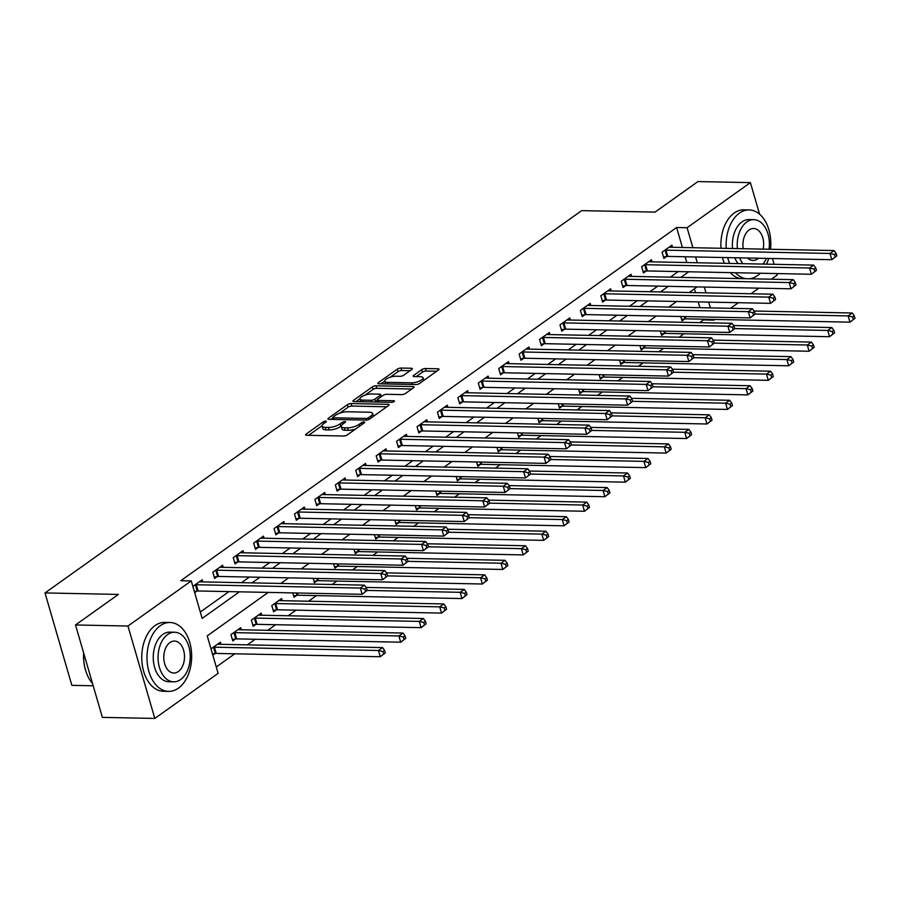 <?xml version="1.0" encoding="UTF-8"?>
<svg xmlns="http://www.w3.org/2000/svg" width="900" height="900" viewBox="0 0 900 900"><rect width="100%" height="100%" fill="white"/><g stroke="black" fill="none" stroke-linecap="round" stroke-linejoin="round"><path stroke-width="1.35" d="M325.721 421.178A1.89 0.63 -16.2 0 0 323.168 421.954L306.124 434.093A2.7 0.889 -16.2 0 0 305.584 434.88A2.7 0.889 -16.2 0 0 306.585 435.274L343.642 436.016A2.7 0.889 -16.2 0 0 347.299 434.914L364.343 422.786A1.89 0.63 -16.2 0 0 364.714 422.224A1.89 0.63 -16.2 0 0 364.016 421.954A1.89 0.63 -16.2 0 0 361.451 422.719L359.246 424.294A8.651 2.857 -16.2 0 1 347.535 427.815L344.441 427.759A8.651 2.857 -16.2 0 1 341.257 426.51A8.651 2.857 -16.2 0 1 342.99 423.968L345.195 422.392A1.89 0.63 -16.2 0 0 345.566 421.841A1.89 0.63 -16.2 0 0 344.869 421.571A1.89 0.63 -16.2 0 0 342.315 422.336L340.11 423.911A8.651 2.857 -16.2 0 1 328.387 427.433L325.294 427.365A8.651 2.857 -16.2 0 1 322.121 426.127A8.651 2.857 -16.2 0 1 323.843 423.574L326.048 422.01A1.89 0.63 -16.2 0 0 326.419 421.447A1.89 0.63 -16.2 0 0 325.721 421.178M411.806 369.439A2.7 0.889 -16.2 0 0 412.346 368.64A2.7 0.889 -16.2 0 0 411.345 368.257L400.95 368.044A2.7 0.889 -16.2 0 0 397.282 369.146L378.371 382.624A2.7 0.889 -16.2 0 0 377.831 383.423A2.7 0.889 -16.2 0 0 378.821 383.805L415.879 384.559A2.7 0.889 -16.2 0 0 419.546 383.456L438.457 369.979A2.7 0.889 -16.2 0 0 438.998 369.18A2.7 0.889 -16.2 0 0 438.007 368.798L425.452 368.539A2.7 0.889 -16.2 0 0 421.785 369.641L413.685 375.412A2.7 0.889 -16.2 0 0 413.145 376.2A2.7 0.889 -16.2 0 0 414.146 376.594L420.368 376.718A7.234 2.396 -16.2 0 1 423.034 377.752A7.234 2.396 -16.2 0 1 419.445 381.082A7.234 2.396 -16.2 0 1 411.795 382.826L387.394 382.343A7.234 2.396 -16.2 0 1 384.739 381.296A7.234 2.396 -16.2 0 1 388.327 377.966A7.234 2.396 -16.2 0 1 395.978 376.223L400.039 376.312A2.7 0.889 -16.2 0 0 403.706 375.21L411.806 369.439M268.256 592.403L207.225 635.873L218.115 673.346L154.811 718.436L102.375 717.379L75.521 624.96L118.406 594.416L45 592.931L581.67 210.634L655.076 212.107L697.961 181.564L750.398 182.621L759.566 214.178M75.521 624.96L127.957 626.029L191.261 580.928L202.151 618.39L239.445 591.829M682.414 247.5L676.597 227.509L180.776 580.714L191.261 580.928M676.597 227.509L687.094 227.722L750.398 182.621M351.079 403.571A2.7 0.889 -16.2 0 0 347.423 404.674L328.5 418.151A2.7 0.889 -16.2 0 0 327.96 418.95A2.7 0.889 -16.2 0 0 328.95 419.332L366.007 420.086A2.7 0.889 -16.2 0 0 369.675 418.984L388.598 405.506A2.7 0.889 -16.2 0 0 389.126 404.707A2.7 0.889 -16.2 0 0 388.136 404.325L351.079 403.571L351.81 406.069A2.7 0.889 -16.2 0 0 348.142 407.171L339.683 413.19M353.43 400.387L372.353 386.91A2.7 0.889 -16.2 0 1 376.02 385.808L413.077 386.561A2.7 0.889 -16.2 0 1 414.067 386.944A2.7 0.889 -16.2 0 1 413.527 387.743L405.428 393.514A2.7 0.889 -16.2 0 1 401.771 394.605L386.741 394.301A2.7 0.889 -16.2 0 0 383.074 395.404L377.707 399.229A2.7 0.889 -16.2 0 0 377.168 400.027A2.7 0.889 -16.2 0 0 378.157 400.421L393.806 400.736A1.89 0.63 -16.2 0 1 394.504 401.006A1.89 0.63 -16.2 0 1 393.559 401.873A1.89 0.63 -16.2 0 1 391.556 402.334L353.88 401.569A2.7 0.889 -16.2 0 1 352.89 401.186A2.7 0.889 -16.2 0 1 353.43 400.387L353.767 401.569M200.306 612.023L228.96 591.615M241.515 582.671L249.379 577.069M261.934 568.114L269.798 562.523M282.364 553.567L290.228 547.965M302.782 539.021L310.646 533.419M323.201 524.475L331.065 518.873M343.62 509.929L351.484 504.326M364.039 495.382L371.902 489.78M384.469 480.836L392.332 475.234M404.887 466.29L412.751 460.688M425.306 451.744L433.17 446.141M445.725 437.197L453.589 431.595M466.144 422.64L474.007 417.049M486.574 408.094L494.438 402.491M506.993 393.548L514.856 387.945M527.411 379.001L535.275 373.399M547.83 364.455L555.694 358.853M568.249 349.909L576.113 344.306M588.679 335.363L596.543 329.76M609.097 320.816L616.961 315.214M629.516 306.27L637.38 300.668M649.935 291.724L657.799 286.121M670.354 277.166L678.217 271.575M686.779 262.541L685.102 256.748M194.681 592.673L196.864 591.109M202.804 581.884L202.196 579.78L192.859 586.429M223.234 567.337L222.615 565.234L212.816 572.209L214.627 578.452L217.282 576.562M243.653 552.791L243.034 550.688L233.235 557.663L235.046 563.906L237.713 562.016M264.071 538.245L263.464 536.13L253.654 543.116L255.476 549.36L258.131 547.47M284.49 523.699L283.882 521.584L274.084 528.57L275.895 534.814L278.55 532.924M304.909 509.152L304.301 507.037L294.502 514.024L296.314 520.267L298.969 518.377M325.339 494.595L324.72 492.491L314.921 499.478L316.733 505.721L319.387 503.831M345.757 480.049L345.139 477.945L335.34 484.931L337.151 491.175L339.817 489.285M366.176 465.502L365.569 463.399L355.759 470.385L357.581 476.629L360.236 474.728M386.595 450.956L385.988 448.853L376.189 455.839L378 462.082L380.655 460.181M407.014 436.41L406.406 434.306L396.608 441.281L398.419 447.536L401.074 445.635M427.444 421.864L426.825 419.76L417.026 426.735L418.838 432.979L421.493 431.089M447.863 407.317L447.244 405.214L437.445 412.189L439.256 418.433L441.923 416.543M468.281 392.771L467.674 390.668L457.864 397.642L459.686 403.886L462.341 401.996M488.7 378.225L488.093 376.11L478.294 383.096L480.105 389.34L482.76 387.45M509.119 363.679L508.511 361.564L498.713 368.55L500.524 374.794L503.179 372.904M529.549 349.121L528.93 347.017L519.131 354.004L520.942 360.248L523.597 358.358M549.967 334.575L549.349 332.471L539.55 339.457L541.361 345.701L544.028 343.811M570.386 320.029L569.779 317.925L559.969 324.911L561.791 331.155L564.446 329.254M590.805 305.483L590.197 303.379L580.399 310.365L582.21 316.609L584.865 314.707M611.224 290.936L610.616 288.832L600.817 295.819L602.629 302.062L605.284 300.161M631.654 276.39L631.035 274.286L621.236 281.261L623.048 287.505L625.702 285.615M652.072 261.844L651.454 259.74L641.655 266.715L643.466 272.959L646.133 271.069M672.491 247.297L671.884 245.194L662.074 252.169L663.896 258.412L666.551 256.523M216.27 666.979L234.754 653.805M247.309 644.861L255.172 639.259M267.739 630.315L275.602 624.712M288.157 615.769L296.021 610.166M308.576 601.211L316.44 595.62M332.055 584.494L336.859 581.062M352.474 569.947L357.277 566.516M372.892 555.401L377.707 551.97M393.311 540.855L398.126 537.424M413.73 526.309L418.545 522.877M434.16 511.762L438.964 508.331M454.579 497.205L459.382 493.785M474.998 482.659L479.812 479.239M495.416 468.113L500.231 464.692M515.835 453.566L520.65 450.146M536.265 439.02L541.069 435.6M556.684 424.474L561.488 421.043M577.102 409.928L581.918 406.496M597.521 395.381L602.336 391.95M617.951 380.835L622.755 377.404M638.37 366.289L643.174 362.858M658.789 351.731L663.592 348.311M679.207 337.185L684.023 333.765M699.626 322.639L703.451 319.916L703.238 319.196M699.896 307.688L698.209 301.894M695.52 292.635L694.418 288.821M212.816 655.11L215.01 653.558M220.95 644.321L220.343 642.217L211.005 648.866M241.369 629.775L240.761 627.671L230.951 634.658L232.774 640.901L235.429 639.011M261.787 615.229L261.18 613.125L251.381 620.111L253.192 626.355L255.847 624.454M282.218 600.683L281.599 598.579L271.8 605.565L273.611 611.809L276.266 609.908M292.77 592.898L294.03 597.262L296.696 595.361M313.189 578.351L314.46 582.705L317.115 580.815M333.608 563.805L334.879 568.159L337.534 566.269M354.026 549.259L355.298 553.613L357.952 551.722M374.456 534.712L375.716 539.066L378.371 537.176M394.875 520.166L396.135 524.52L398.801 522.63M415.294 505.62L416.565 509.974L419.22 508.084M435.713 491.074L436.984 495.428L439.639 493.537M456.131 476.516L457.402 480.881L460.058 478.98M476.561 461.97L477.821 466.335L480.476 464.434M496.98 447.424L498.24 451.789L500.906 449.887M517.399 432.877L518.67 437.231L521.325 435.341M537.817 418.331L539.089 422.685L541.744 420.795M558.236 403.785L559.507 408.139L562.163 406.249M578.666 389.239L579.926 393.593L582.581 391.702M599.085 374.692L600.345 379.046L603.011 377.156M619.504 360.146L620.775 364.5L623.43 362.61M639.923 345.6L641.194 349.954L643.849 348.064M660.341 331.043L661.613 335.407L664.268 333.506M680.771 316.496L682.031 320.861L684.686 318.96M45 592.931L71.854 685.35L93.195 685.778M154.811 718.436L127.957 626.029M772.447 258.514L774.124 264.308M776.812 273.566L777.24 275.04L771.379 279.214M758.824 288.157L750.96 293.76M738.405 302.704L730.541 308.306M714.926 319.433L713.936 320.13L713.722 319.399M703.451 319.916L713.936 320.13M697.095 286.909L689.231 292.511M676.676 301.455L668.812 307.058M656.258 316.001L648.394 321.604M635.827 330.548L627.964 336.15M615.409 345.105L607.545 350.696M594.99 359.651L587.126 365.254M574.571 374.197L566.707 379.8M554.153 388.744L546.289 394.346M533.722 403.29L525.859 408.892M513.304 417.836L505.44 423.439M492.885 432.382L485.021 437.985M472.466 446.929L464.603 452.531M452.048 461.475L444.184 467.077M431.618 476.021L423.754 481.624M411.199 490.579L403.335 496.17M390.78 505.125L382.916 510.728M370.361 519.671L362.498 525.274M349.942 534.217L342.079 539.82M329.512 548.764L321.649 554.366M309.094 563.31L301.23 568.913M288.675 577.856L280.811 583.459M710.381 307.901L708.705 302.108M706.016 292.849L704.329 287.055M697.264 262.755L695.587 256.961M692.899 247.703L687.094 227.722M252 582.874L259.864 577.271M272.43 568.327L280.294 562.725M292.849 553.781L300.713 548.179M313.267 539.235L321.131 533.632M333.686 524.689L341.55 519.086M354.105 510.142L361.969 504.54M374.535 495.596L382.399 489.994M394.954 481.05L402.817 475.447M415.373 466.504L423.236 460.901M435.791 451.946L443.655 446.355M456.21 437.4L464.074 431.798M476.64 422.854L484.504 417.251M497.059 408.308L504.923 402.705M517.477 393.761L525.341 388.159M537.896 379.215L545.76 373.613M558.315 364.669L566.179 359.066M578.745 350.123L586.609 344.52M599.164 335.576L607.028 329.974M619.582 321.03L627.446 315.428M640.001 306.473L647.865 300.881M660.42 291.926L668.284 286.324M680.85 277.38L688.714 271.778M322.121 426.127L322.841 428.625A8.651 2.857 -16.2 0 0 326.025 429.863L325.294 427.365M341.235 426.116L340.83 426.409A8.651 2.857 -16.2 0 1 329.108 429.93L326.025 429.863M341.257 426.51L341.989 429.007A8.651 2.857 -16.2 0 0 345.173 430.256L344.441 427.759M355.759 428.895A8.651 2.857 -16.2 0 1 348.255 430.312L345.173 430.256M322.088 425.734L308.632 435.308M386.809 406.777L351.81 406.069M332.91 418.016L331.009 419.377M333.146 416.959A1.89 0.63 -16.2 0 0 332.764 417.51A1.89 0.63 -16.2 0 0 333.461 417.78L365.985 418.444A1.89 0.63 -16.2 0 0 368.55 417.668L370.879 416.014A8.651 2.857 -16.2 0 0 372.6 413.46A8.651 2.857 -16.2 0 0 369.416 412.223L347.186 411.772A8.651 2.857 -16.2 0 0 335.464 415.294L333.146 416.959M373.354 416.351A8.651 2.857 -16.2 0 0 373.331 415.957L372.6 413.46M355.939 401.614L359.876 398.812M365.085 395.1L373.072 389.407L372.353 386.91M411.739 389.014L376.74 388.305A2.7 0.889 -16.2 0 0 373.072 389.407M371.149 393.986A7.234 2.396 -16.2 0 0 363.488 395.741A7.234 2.396 -16.2 0 0 359.91 399.071A7.234 2.396 -16.2 0 0 362.565 400.106L371.16 400.275A2.7 0.889 -16.2 0 0 374.816 399.173L380.194 395.348A2.7 0.889 -16.2 0 0 380.734 394.549A2.7 0.889 -16.2 0 0 379.744 394.166L371.149 393.986M359.91 399.071L360.63 401.569A7.234 2.396 -16.2 0 0 360.686 401.715M375.007 401.996A2.7 0.889 -16.2 0 0 375.548 401.67L374.816 399.173M377.28 400.433L375.548 401.67M384.739 381.296L385.459 383.794A7.234 2.396 -16.2 0 0 385.526 383.94M423.787 380.43A7.234 2.396 -16.2 0 0 423.754 380.25L423.034 377.752M436.68 371.25L426.173 371.036A2.7 0.889 -16.2 0 0 422.516 372.139L416.205 376.639M410.017 370.71L401.681 370.541A2.7 0.889 -16.2 0 0 398.014 371.644L390.116 377.269M384.705 381.127L380.88 383.85M385.312 652.894L384.593 650.385L382.961 651.555L383.681 654.053L385.312 652.894L380.272 656.741L378.461 650.498L382.545 647.595L218.531 644.276A2.756 0.911 163.8 0 1 217.868 644.175L217.676 644.107M212.479 653.94L215.359 653.501A2.756 0.911 163.8 0 1 216.259 653.434L380.272 656.741L383.681 654.053M213.188 647.314L213.547 647.258A2.756 0.911 163.8 0 1 214.447 647.19L378.461 650.498L382.961 651.555M382.545 647.595L384.593 650.385M367.178 590.445L366.446 587.947L364.815 589.117L365.546 591.615L367.178 590.445L362.137 594.304L360.315 588.06L196.301 584.741A2.756 0.911 -16.2 0 0 195.401 584.809L195.053 584.865M364.815 589.117L360.315 588.06L364.399 585.146L200.385 581.839A2.756 0.911 -16.2 0 1 199.721 581.738L199.541 581.67M365.546 591.615L362.137 594.304L198.112 590.985A2.756 0.911 -16.2 0 0 197.213 591.053L194.344 591.502M366.446 587.947L364.399 585.146M405.743 638.336L405.011 635.839L403.38 637.009L404.1 639.506L405.743 638.336L400.691 642.195L398.88 635.951L402.964 633.038L238.95 629.73A2.756 0.911 163.8 0 1 238.286 629.629L238.106 629.561M232.357 639.484L235.778 638.955A2.756 0.911 163.8 0 1 236.678 638.887L400.691 642.195L404.1 639.506M233.618 632.768L233.966 632.711A2.756 0.911 163.8 0 1 234.866 632.644L398.88 635.951L403.38 637.009M402.964 633.038L405.011 635.839M426.161 623.79L425.43 621.293L423.799 622.462L424.53 624.96L426.161 623.79L421.121 627.649L419.299 621.405L423.382 618.491L259.369 615.184A2.756 0.911 163.8 0 1 258.705 615.082L258.525 615.015M252.776 624.938L256.196 624.409A2.756 0.911 163.8 0 1 257.096 624.341L421.121 627.649L424.53 624.96M254.036 618.21L254.385 618.165A2.756 0.911 163.8 0 1 255.285 618.097L419.299 621.405L423.799 622.462M423.382 618.491L425.43 621.293M446.58 609.244L445.849 606.746L444.218 607.916L444.949 610.414L446.58 609.244L441.54 613.102L439.729 606.859L443.812 603.945L279.787 600.637A2.756 0.911 163.8 0 1 279.124 600.536L278.944 600.469M273.195 610.391L276.615 609.863A2.756 0.911 163.8 0 1 277.515 609.784L441.54 613.102L444.949 610.414M274.455 603.664L274.804 603.619A2.756 0.911 163.8 0 1 275.704 603.54L439.729 606.859L444.218 607.916M443.812 603.945L445.849 606.746M487.418 580.151L486.697 577.654L485.066 578.812L485.786 581.31L487.418 580.151L482.377 584.01L480.566 577.766L387.596 575.887L386.876 573.401L385.234 574.56L385.965 577.058L387.596 575.899L382.556 579.758L380.745 573.514L216.72 570.195A2.756 0.911 -16.2 0 0 215.82 570.262L215.471 570.319M385.234 574.56L380.745 573.514L384.829 570.6L220.804 567.293A2.756 0.911 -16.2 0 1 220.14 567.191L219.96 567.124M385.965 577.058L382.556 579.758L218.542 576.439A2.756 0.911 -16.2 0 0 217.631 576.506L214.222 577.035M386.876 573.401L384.829 570.6M408.015 561.352L407.295 558.855L405.652 560.014L406.384 562.511L408.015 561.352L402.975 565.211L401.164 558.967L237.139 555.649A2.756 0.911 -16.2 0 0 236.239 555.716L235.89 555.773M405.652 560.014L401.164 558.967L405.248 556.054L241.222 552.746A2.756 0.911 -16.2 0 1 240.559 552.645L240.379 552.577M406.384 562.511L402.975 565.211L238.961 561.892A2.756 0.911 -16.2 0 0 238.061 561.96L234.641 562.489M407.295 558.855L405.248 556.054M528.266 551.059L527.535 548.561L525.904 549.72L526.635 552.217L528.266 551.059L523.226 554.906L521.404 548.663L428.434 546.795L427.714 544.309L426.082 545.467L426.803 547.965L428.434 546.806L423.394 550.654L421.582 544.41L257.569 541.102A2.756 0.911 -16.2 0 0 256.669 541.17L256.32 541.226M426.082 545.467L421.582 544.41L425.666 541.507L261.653 538.189A2.756 0.911 -16.2 0 1 260.989 538.099L260.798 538.031M426.803 547.965L423.394 550.654L259.38 547.346A2.756 0.911 -16.2 0 0 258.48 547.414L255.06 547.942M427.714 544.309L425.666 541.507M466.999 594.697L466.279 592.2L464.636 593.37L465.368 595.867L466.999 594.697L461.959 598.556L460.147 592.312L464.231 589.399L366.064 587.419M293.625 595.834L297.045 595.305A2.756 0.911 163.8 0 1 297.945 595.238L461.959 598.556L465.368 595.867M367.166 590.434L460.147 592.312L464.636 593.37M464.231 589.399L466.279 592.2M548.685 536.512L547.954 534.015L546.322 535.174L547.054 537.671L548.685 536.512L543.645 540.36L541.834 534.116L448.853 532.238L448.132 529.762L446.501 530.921L447.221 533.419L448.864 532.26L443.812 536.108L442.001 529.864L277.988 526.556A2.756 0.911 -16.2 0 0 277.088 526.624L276.739 526.68M446.501 530.921L442.001 529.864L446.085 526.961L282.071 523.642A2.756 0.911 -16.2 0 1 281.407 523.541L281.227 523.485M447.221 533.419L443.812 536.108L279.799 532.8A2.756 0.911 -16.2 0 0 278.899 532.868L275.479 533.396M448.132 529.762L446.085 526.961M86.513 673.099A33.626 21.802 -88.8 0 1 86.422 672.874A33.626 21.802 -88.8 0 1 83.655 652.928M83.722 653.197A34.447 22.343 91.2 0 0 86.591 673.312A34.447 22.343 91.2 0 0 92.543 683.55M160.256 625.714A34.447 22.343 91.2 0 0 147.398 664.166A34.447 22.343 91.2 0 0 168.626 691.38A34.447 22.343 91.2 0 0 178.391 688.163A34.447 22.343 91.2 0 0 191.25 649.71A34.447 22.343 91.2 0 0 170.021 622.496A34.447 22.343 91.2 0 0 160.256 625.714M170.021 622.496L164.779 622.395A34.447 22.343 91.2 0 0 155.014 625.613A34.447 22.343 91.2 0 0 142.155 664.065A34.447 22.343 91.2 0 0 163.384 691.268L168.626 691.38M173.644 681.829L168.829 681.739A24.806 16.088 -88.8 0 1 153.54 662.141A24.806 16.088 -88.8 0 1 162.787 634.455A24.806 16.088 -88.8 0 1 169.83 632.137L174.645 632.239A24.806 16.088 91.2 0 0 167.614 634.556A24.806 16.088 91.2 0 0 158.355 662.242A24.806 16.088 91.2 0 0 173.644 681.829A24.806 16.088 91.2 0 0 180.675 679.511A24.806 16.088 91.2 0 0 189.934 651.825A24.806 16.088 91.2 0 0 174.645 632.239M178.357 671.524A15.986 10.361 91.2 0 0 184.32 653.681A15.986 10.361 91.2 0 0 174.465 641.059A15.986 10.361 91.2 0 0 169.942 642.544A15.986 10.361 91.2 0 0 163.969 660.386A15.986 10.361 91.2 0 0 173.824 673.02A15.986 10.361 91.2 0 0 178.357 671.524M770.524 249.278A34.447 22.343 91.2 0 0 749.16 209.936A34.447 22.343 91.2 0 0 739.395 213.154A34.447 22.343 91.2 0 0 726.232 248.377M727.684 257.614A34.447 22.343 91.2 0 0 729.619 263.407M735.446 272.722A34.447 22.343 91.2 0 0 746.235 278.707M749.306 278.764A34.447 22.343 91.2 0 0 757.53 275.591A34.447 22.343 91.2 0 0 760.331 273.229M749.16 209.936L743.918 209.824A34.447 22.343 91.2 0 0 734.153 213.053A34.447 22.343 91.2 0 0 720.979 248.276M722.441 257.501A34.447 22.343 91.2 0 0 724.376 263.306M730.204 272.621A34.447 22.343 91.2 0 0 740.992 278.595M738.056 263.576A24.806 16.088 -88.8 0 1 734.76 257.749M732.555 248.513A24.806 16.088 -88.8 0 1 741.938 221.895A24.806 16.088 -88.8 0 1 748.969 219.578L753.784 219.679A24.806 16.088 91.2 0 0 746.752 221.996A24.806 16.088 91.2 0 0 737.381 248.602M739.586 257.85A24.806 16.088 91.2 0 0 742.883 263.678M747.619 258.007A15.986 10.361 91.2 0 0 752.962 260.449A15.986 10.361 91.2 0 0 757.496 258.964A15.986 10.361 91.2 0 0 758.408 258.233M763.155 249.131A15.986 10.361 91.2 0 0 753.615 228.487A15.986 10.361 91.2 0 0 749.081 229.984A15.986 10.361 91.2 0 0 743.242 248.726M762.908 264.082A24.806 16.088 91.2 0 0 766.44 258.39M769.016 249.244A24.806 16.088 91.2 0 0 753.784 219.679M766.519 264.15A34.447 22.343 91.2 0 0 768.69 258.435M314.044 581.288L317.464 580.759A2.756 0.911 163.8 0 1 318.364 580.691L482.377 584.01L485.786 581.31M485.066 578.812L480.566 577.766L484.65 574.852L386.483 572.873M484.65 574.852L486.697 577.654M507.848 565.605L507.116 563.108L505.485 564.266L506.205 566.764L507.848 565.605L502.796 569.464L500.985 563.22L505.069 560.306L406.901 558.326M334.463 566.741L337.882 566.212A2.756 0.911 163.8 0 1 338.782 566.145L502.796 569.464L506.205 566.764M408.015 561.341L500.985 563.22L505.485 564.266M505.069 560.306L507.116 563.108M354.881 552.195L358.301 551.666A2.756 0.911 163.8 0 1 359.201 551.599L523.226 554.906L526.635 552.217M525.904 549.72L521.404 548.663L525.488 545.76L427.32 543.78M525.488 545.76L527.535 548.561M375.3 537.649L378.72 537.12A2.756 0.911 163.8 0 1 379.62 537.053L543.645 540.36L547.054 537.671M546.322 535.174L541.834 534.116L545.918 531.214L447.75 529.234M545.918 531.214L547.954 534.015M569.104 521.966L568.384 519.469L566.741 520.627L567.472 523.125L569.104 521.966L564.064 525.814L562.252 519.57L566.336 516.668L468.169 514.676M395.73 523.102L399.15 522.574A2.756 0.911 163.8 0 1 400.05 522.506L564.064 525.814L567.472 523.125M469.271 517.691L562.252 519.57L566.741 520.627M566.336 516.668L568.384 519.469M469.282 517.714L468.551 515.216L466.92 516.375L467.651 518.873L469.282 517.714L464.243 521.561L462.42 515.317L298.406 512.01A2.756 0.911 -16.2 0 0 297.506 512.077L297.157 512.134M466.92 516.375L462.42 515.317L466.504 512.415L302.49 509.096A2.756 0.911 -16.2 0 1 301.826 508.995L301.646 508.939M467.651 518.873L464.243 521.561L300.218 518.254A2.756 0.911 -16.2 0 0 299.317 518.321L295.897 518.85M468.551 515.216L466.504 512.415M589.523 507.42L588.803 504.923L587.171 506.081L587.891 508.579L589.523 507.42L584.482 511.267L582.671 505.024L489.701 503.145L488.981 500.659L487.339 501.829L488.07 504.326L489.701 503.168L484.661 507.015L482.85 500.771L318.825 497.464A2.756 0.911 -16.2 0 0 317.925 497.531L317.576 497.588M487.339 501.829L482.85 500.771L486.934 497.858L322.909 494.55A2.756 0.911 -16.2 0 1 322.245 494.449L322.065 494.381M488.07 504.326L484.661 507.015L320.647 503.707A2.756 0.911 -16.2 0 0 319.736 503.775L316.327 504.304M488.981 500.659L486.934 497.858M609.952 492.863L609.221 490.365L607.59 491.535L608.31 494.032L609.952 492.863L604.901 496.721L603.09 490.478L510.12 488.599L509.4 486.113L507.769 487.282L508.489 489.78L510.12 488.61L505.08 492.469L503.269 486.225L339.244 482.918A2.756 0.911 -16.2 0 0 338.344 482.985L337.995 483.041M507.769 487.282L503.269 486.225L507.353 483.311L343.339 480.004A2.756 0.911 -16.2 0 1 342.664 479.902L342.484 479.835M508.489 489.78L505.08 492.469L341.066 489.161A2.756 0.911 -16.2 0 0 340.166 489.229L336.746 489.757M509.4 486.113L507.353 483.311M630.371 478.316L629.64 475.819L628.009 476.989L628.74 479.486L630.371 478.316L625.331 482.175L623.509 475.931L530.539 474.053L529.819 471.566L528.188 472.736L528.908 475.234L530.539 474.064L525.499 477.923L523.688 471.679L359.674 468.371A2.756 0.911 -16.2 0 0 358.774 468.439L358.425 468.484M528.188 472.736L523.688 471.679L527.771 468.765L363.757 465.457A2.756 0.911 -16.2 0 1 363.094 465.356L362.902 465.289M528.908 475.234L525.499 477.923L361.485 474.615A2.756 0.911 -16.2 0 0 360.585 474.683L357.165 475.211M529.819 471.566L527.771 468.765M650.79 463.77L650.059 461.272L648.428 462.442L649.159 464.94L650.79 463.77L645.75 467.629L643.939 461.385L550.957 459.506L550.238 457.02L548.606 458.19L549.326 460.688L550.969 459.517L545.929 463.376L544.106 457.132L380.093 453.814A2.756 0.911 -16.2 0 0 379.192 453.892L378.844 453.938M548.606 458.19L544.106 457.132L548.19 454.219L384.176 450.911A2.756 0.911 -16.2 0 1 383.512 450.81L383.332 450.743M549.326 460.688L545.929 463.376L381.904 460.058A2.756 0.911 -16.2 0 0 381.004 460.136L377.584 460.665M550.238 457.02L548.19 454.219M416.149 508.556L419.569 508.027A2.756 0.911 163.8 0 1 420.469 507.96L584.482 511.267L587.891 508.579M587.171 506.081L582.671 505.024L586.755 502.121L488.588 500.13M586.755 502.121L588.803 504.923M571.387 444.971L570.656 442.474L569.025 443.644L569.756 446.141L571.387 444.971L566.347 448.83L564.525 442.586L400.511 439.267A2.756 0.911 -16.2 0 0 399.611 439.335L399.262 439.391M569.025 443.644L564.525 442.586L568.609 439.673L404.595 436.365A2.756 0.911 -16.2 0 1 403.931 436.264L403.751 436.196M569.756 446.141L566.347 448.83L402.322 445.511A2.756 0.911 -16.2 0 0 401.423 445.579L398.002 446.108M570.656 442.474L568.609 439.673M436.567 494.01L439.988 493.481A2.756 0.911 163.8 0 1 440.887 493.414L604.901 496.721L608.31 494.032M607.59 491.535L603.09 490.478L607.174 487.564L509.006 485.584M607.174 487.564L609.221 490.365M691.627 434.678L690.908 432.18L689.276 433.339L689.996 435.836L691.627 434.678L686.587 438.536L684.776 432.293L591.806 430.414L591.086 427.928L589.444 429.086L590.175 431.584L591.806 430.425L586.766 434.284L584.955 428.04L420.93 424.721A2.756 0.911 -16.2 0 0 420.03 424.789L419.681 424.845M589.444 429.086L584.955 428.04L589.039 425.126L425.014 421.819A2.756 0.911 -16.2 0 1 424.35 421.718L424.17 421.65M590.175 431.584L586.766 434.284L422.752 430.965A2.756 0.911 -16.2 0 0 421.841 431.032L418.433 431.561M591.086 427.928L589.039 425.126M456.986 479.464L460.406 478.935A2.756 0.911 163.8 0 1 461.306 478.868L625.331 482.175L628.74 479.486M628.009 476.989L623.509 475.931L627.592 473.017L529.425 471.037M627.592 473.017L629.64 475.819M712.058 420.131L711.326 417.634L709.695 418.793L710.415 421.29L712.058 420.131L707.006 423.99L705.195 417.746L612.225 415.868L611.505 413.381L609.874 414.54L610.594 417.037L612.225 415.879L607.185 419.738L605.374 413.494L441.349 410.175A2.756 0.911 -16.2 0 0 440.449 410.243L440.1 410.299M609.874 414.54L605.374 413.494L609.457 410.58L445.444 407.272A2.756 0.911 -16.2 0 1 444.769 407.171L444.589 407.104M610.594 417.037L607.185 419.738L443.171 416.419A2.756 0.911 -16.2 0 0 442.271 416.486L438.851 417.015M611.505 413.381L609.457 410.58M477.405 464.918L480.825 464.389A2.756 0.911 163.8 0 1 481.725 464.321L645.75 467.629L649.159 464.94M648.428 462.442L643.939 461.385L648.023 458.471L549.855 456.491M648.023 458.471L650.059 461.272M732.476 405.585L731.745 403.088L730.114 404.246L730.845 406.744L732.476 405.585L727.436 409.433L725.614 403.189L632.644 401.321L631.924 398.835L630.293 399.994L631.012 402.491L632.644 401.332L627.604 405.18L625.793 398.936L461.779 395.629A2.756 0.911 -16.2 0 0 460.879 395.696L460.53 395.752M630.293 399.994L625.793 398.936L629.876 396.034L465.863 392.715A2.756 0.911 -16.2 0 1 465.199 392.625L465.007 392.558M631.012 402.491L627.604 405.18L463.59 401.873A2.756 0.911 -16.2 0 0 462.69 401.94L459.27 402.469M631.924 398.835L629.876 396.034M671.209 449.224L670.489 446.726L668.846 447.896L669.577 450.394L671.209 449.224L666.169 453.082L664.357 446.839L668.441 443.925L570.274 441.945M497.835 450.36L501.255 449.831A2.756 0.911 163.8 0 1 502.155 449.764L666.169 453.082L669.577 450.394M571.376 444.96L664.357 446.839L668.846 447.896M668.441 443.925L670.489 446.726M752.895 391.039L752.164 388.541L750.533 389.7L751.264 392.197L752.895 391.039L747.855 394.886L746.044 388.642L653.062 386.764L652.342 384.289L650.711 385.447L651.431 387.945L653.074 386.786L648.034 390.634L646.211 384.39L482.197 381.082A2.756 0.911 -16.2 0 0 481.298 381.15L480.949 381.206M650.711 385.447L646.211 384.39L650.295 381.488L486.281 378.169A2.756 0.911 -16.2 0 1 485.618 378.067L485.438 378.011M651.431 387.945L648.034 390.634L484.009 387.326A2.756 0.911 -16.2 0 0 483.109 387.394L479.689 387.923M652.342 384.289L650.295 381.488M518.254 435.814L521.674 435.285A2.756 0.911 163.8 0 1 522.574 435.218L686.587 438.536L689.996 435.836M689.276 433.339L684.776 432.293L688.86 429.379L590.692 427.399M688.86 429.379L690.908 432.18M673.492 372.24L672.761 369.743L671.13 370.901L671.861 373.399L673.492 372.24L668.452 376.088L666.63 369.844L502.616 366.536A2.756 0.911 -16.2 0 0 501.716 366.604L501.368 366.66M671.13 370.901L666.63 369.844L670.725 366.941L506.7 363.623A2.756 0.911 -16.2 0 1 506.036 363.521L505.856 363.465M671.861 373.399L668.452 376.088L504.428 372.78A2.756 0.911 -16.2 0 0 503.527 372.848L500.108 373.376M672.761 369.743L670.725 366.941M538.673 421.267L542.092 420.739A2.756 0.911 163.8 0 1 542.993 420.671L707.006 423.99L710.415 421.29M709.695 418.793L705.195 417.746L709.279 414.832L611.111 412.853M709.279 414.832L711.326 417.634M559.091 406.721L562.511 406.192A2.756 0.911 163.8 0 1 563.411 406.125L727.436 409.433L730.845 406.744M730.114 404.246L725.614 403.189L729.697 400.286L631.53 398.306M729.697 400.286L731.745 403.088M579.521 392.175L582.93 391.646A2.756 0.911 163.8 0 1 583.83 391.579L747.855 394.886L751.264 392.197M750.533 389.7L746.044 388.642L750.127 385.74L651.96 383.76M750.127 385.74L752.164 388.541M773.314 376.493L772.594 373.995L770.951 375.154L771.683 377.651L773.314 376.493L768.274 380.34L766.462 374.096L770.546 371.194L672.379 369.202M599.94 377.629L603.36 377.1A2.756 0.911 163.8 0 1 604.26 377.032L768.274 380.34L771.683 377.651M673.481 372.218L766.462 374.096L770.951 375.154M770.546 371.194L772.594 373.995M793.732 361.946L793.012 359.449L791.381 360.608L792.101 363.105L793.732 361.946L788.692 365.794L786.881 359.55L790.965 356.647L692.798 354.656M620.359 363.082L623.779 362.554A2.756 0.911 163.8 0 1 624.679 362.486L788.692 365.794L792.101 363.105M692.28 358.853L688.871 361.541L687.06 355.298L523.035 351.99L524.858 358.234L688.871 361.541L693.911 357.694L693.191 355.196L691.549 356.355L692.28 358.853L693.911 357.694L786.881 359.55L791.381 360.608M790.965 356.647L793.012 359.449M814.163 347.389L813.431 344.891L811.8 346.061L812.52 348.559L814.163 347.389L809.111 351.248L807.3 345.004L811.384 342.09L713.216 340.11M640.778 348.536L644.197 348.007A2.756 0.911 163.8 0 1 645.097 347.94L809.111 351.248L812.52 348.559M712.699 344.306L709.29 346.995L707.479 340.751L543.454 337.444L545.276 343.688L709.29 346.995L714.33 343.136L713.61 340.639L711.979 341.809L712.699 344.306L714.33 343.136L807.3 345.004L811.8 346.061M811.384 342.09L813.431 344.891M834.581 332.843L833.85 330.345L832.219 331.515L832.95 334.012L834.581 332.843L829.541 336.701L827.719 330.457L831.803 327.544L733.646 325.564M661.196 333.99L664.616 333.461A2.756 0.911 163.8 0 1 665.516 333.394L829.541 336.701L832.95 334.012M734.749 328.579L827.719 330.457L832.219 331.515M831.803 327.544L833.85 330.345M855 318.296L854.269 315.799L852.637 316.969L853.369 319.466L855 318.296L849.96 322.155L848.149 315.911L852.232 312.998L754.065 311.017M681.626 319.444L685.035 318.915A2.756 0.911 163.8 0 1 685.935 318.848L849.96 322.155L853.369 319.466M753.536 315.214L750.139 317.902L748.316 311.659L584.303 308.34L586.114 314.595L750.139 317.902L755.179 314.044L754.447 311.546L752.816 312.716L753.536 315.214L755.179 314.044L848.149 315.911L852.637 316.969M852.232 312.998L854.269 315.799M523.035 351.99A2.756 0.911 -16.2 0 0 522.135 352.058L521.786 352.114M691.549 356.355L687.06 355.298L691.144 352.395L527.119 349.076A2.756 0.911 -16.2 0 1 526.455 348.975L526.275 348.919M524.858 358.234A2.756 0.911 -16.2 0 0 523.946 358.301L520.538 358.83M693.191 355.196L691.144 352.395M543.454 337.444A2.756 0.911 -16.2 0 0 542.554 337.511L542.205 337.567M711.979 341.809L707.479 340.751L711.562 337.838L547.549 334.53A2.756 0.911 -16.2 0 1 546.874 334.429L546.694 334.361M545.276 343.688A2.756 0.911 -16.2 0 0 544.376 343.755L540.956 344.284M713.61 340.639L711.562 337.838M734.749 328.59L734.029 326.093L732.398 327.262L733.117 329.76L734.749 328.59L729.709 332.449L727.898 326.205L563.884 322.897A2.756 0.911 -16.2 0 0 562.984 322.965L562.635 323.01M732.398 327.262L727.898 326.205L731.981 323.291L567.967 319.984A2.756 0.911 -16.2 0 1 567.304 319.882L567.113 319.815M733.117 329.76L729.709 332.449L565.695 329.141A2.756 0.911 -16.2 0 0 564.795 329.209L561.375 329.738M734.029 326.093L731.981 323.291M584.303 308.34A2.756 0.911 -16.2 0 0 583.403 308.419L583.054 308.464M752.816 312.716L748.316 311.659L752.4 308.745L588.386 305.438A2.756 0.911 -16.2 0 1 587.722 305.336L587.543 305.269M586.114 314.595A2.756 0.911 -16.2 0 0 585.214 314.662L581.794 315.191M754.447 311.546L752.4 308.745M775.597 299.498L774.866 297L773.235 298.17L773.966 300.668L775.597 299.498L770.558 303.356L768.735 297.113L604.721 293.794A2.756 0.911 -16.2 0 0 603.821 293.861L603.472 293.918M773.235 298.17L768.735 297.113L772.83 294.199L608.805 290.891A2.756 0.911 -16.2 0 1 608.141 290.79L607.961 290.723M773.966 300.668L770.558 303.356L606.533 300.037A2.756 0.911 -16.2 0 0 605.633 300.105L602.212 300.634M774.866 297L772.83 294.199M796.016 284.951L795.296 282.454L793.654 283.613L794.385 286.11L796.016 284.951L790.976 288.81L789.165 282.566L625.14 279.248A2.756 0.911 -16.2 0 0 624.24 279.315L623.891 279.371M793.654 283.613L789.165 282.566L793.249 279.653L629.224 276.345A2.756 0.911 -16.2 0 1 628.56 276.244L628.38 276.176M794.385 286.11L790.976 288.81L626.962 285.491A2.756 0.911 -16.2 0 0 626.051 285.559L622.643 286.088M795.296 282.454L793.249 279.653M816.435 270.405L815.715 267.907L814.084 269.066L814.804 271.564L816.435 270.405L811.395 274.264L809.584 268.02L645.559 264.701A2.756 0.911 -16.2 0 0 644.659 264.769L644.31 264.825M814.084 269.066L809.584 268.02L813.668 265.106L649.654 261.799A2.756 0.911 -16.2 0 1 648.979 261.697L648.799 261.63M814.804 271.564L811.395 274.264L647.381 270.945A2.756 0.911 -16.2 0 0 646.481 271.012L643.061 271.541M815.715 267.907L813.668 265.106M836.854 255.859L836.134 253.361L834.502 254.52L835.222 257.017L836.854 255.859L831.814 259.706L830.002 253.463L665.989 250.155A2.756 0.911 -16.2 0 0 665.089 250.222L664.74 250.279M834.502 254.52L830.002 253.463L834.086 250.56L670.072 247.241A2.756 0.911 -16.2 0 1 669.409 247.151L669.217 247.084M835.222 257.017L831.814 259.706L667.8 256.399A2.756 0.911 -16.2 0 0 666.9 256.466L663.48 256.995M836.134 253.361L834.086 250.56M323.674 423.697L323.168 421.954M361.969 424.474L361.451 422.719M342.821 424.091L342.315 422.336M329.108 429.93L328.387 427.433M340.83 426.409L340.11 423.911M348.255 430.312L347.535 427.815M359.764 426.037L359.246 424.294M306.473 435.262L306.124 434.093M388.496 405.574L388.136 404.325M328.838 419.332L328.5 418.151M348.142 407.171L347.423 404.674M333.945 419.434L333.461 417.78M366.457 420.064L365.985 418.444M369.045 419.355L368.55 417.668M371.385 417.757L370.879 416.014M376.74 388.305L376.02 385.808M413.438 387.81L413.077 386.561M378.641 402.075L378.157 400.421M394.065 401.603L393.806 400.736M363.049 401.76L362.565 400.106M371.644 401.929L371.16 400.275M380.7 397.103L380.194 395.348M387.877 383.996L387.394 382.343M412.279 384.48L411.795 382.826M414.034 376.594L413.685 375.412M422.516 372.139L421.785 369.641M426.173 371.036L425.452 368.539M438.368 370.046L438.007 368.798M378.709 383.805L378.371 382.624M398.014 371.644L397.282 369.146M401.681 370.541L400.95 368.044M411.705 369.506L411.345 368.257M215.359 653.501L213.547 647.258M216.259 653.434L214.447 647.19M196.301 584.741L198.112 590.985M195.401 584.809L197.213 591.053M235.778 638.955L233.966 632.711M236.678 638.887L234.866 632.644M256.196 624.409L254.385 618.165M257.096 624.341L255.285 618.097M276.615 609.863L274.804 603.619M277.515 609.784L275.704 603.54M216.72 570.195L218.542 576.439M215.82 570.262L217.631 576.506M237.139 555.649L238.961 561.892M236.239 555.716L238.061 561.96M257.569 541.102L259.38 547.346M256.669 541.17L258.48 547.414M297.045 595.305L296.359 592.976M297.945 595.238L297.293 592.988M277.988 526.556L279.799 532.8M277.088 526.624L278.899 532.868M317.464 580.759L316.777 578.43M318.364 580.691L317.711 578.441M337.882 566.212L337.207 563.884M338.782 566.145L338.13 563.895M358.301 551.666L357.626 549.326M359.201 551.599L358.549 549.349M378.72 537.12L378.045 534.78M379.62 537.053L378.968 534.803M399.15 522.574L398.464 520.234M400.05 522.506L399.397 520.256M298.406 512.01L300.218 518.254M297.506 512.077L299.317 518.321M318.825 497.464L320.647 503.707M317.925 497.531L319.736 503.775M339.244 482.918L341.066 489.161M338.344 482.985L340.166 489.229M359.674 468.371L361.485 474.615M358.774 468.439L360.585 474.683M380.093 453.814L381.904 460.058M379.192 453.892L381.004 460.136M419.569 508.027L418.882 505.688M420.469 507.96L419.816 505.71M400.511 439.267L402.322 445.511M399.611 439.335L401.423 445.579M439.988 493.481L439.312 491.141M440.887 493.414L440.235 491.164M420.93 424.721L422.752 430.965M420.03 424.789L421.841 431.032M460.406 478.935L459.731 476.595M461.306 478.868L460.654 476.618M441.349 410.175L443.171 416.419M440.449 410.243L442.271 416.486M480.825 464.389L480.15 462.049M481.725 464.321L481.072 462.06M461.779 395.629L463.59 401.873M460.879 395.696L462.69 401.94M501.255 449.831L500.569 447.502M502.155 449.764L501.502 447.514M482.197 381.082L484.009 387.326M481.298 381.15L483.109 387.394M521.674 435.285L520.988 432.956M522.574 435.218L521.921 432.968M502.616 366.536L504.428 372.78M501.716 366.604L503.527 372.848M542.092 420.739L541.418 418.41M542.993 420.671L542.34 418.421M562.511 406.192L561.836 403.853M563.411 406.125L562.759 403.875M582.93 391.646L582.255 389.306M583.83 391.579L583.178 389.329M603.36 377.1L602.674 374.76M604.26 377.032L603.607 374.782M623.779 362.554L623.092 360.214M624.679 362.486L624.026 360.236M644.197 348.007L643.523 345.668M645.097 347.94L644.445 345.69M664.616 333.461L663.941 331.121M665.516 333.394L664.864 331.144M685.035 318.915L684.36 316.575M685.935 318.848L685.283 316.586M522.135 352.058L523.946 358.301M542.554 337.511L544.376 343.755M563.884 322.897L565.695 329.141M562.984 322.965L564.795 329.209M583.403 308.419L585.214 314.662M604.721 293.794L606.533 300.037M603.821 293.861L605.633 300.105M625.14 279.248L626.962 285.491M624.24 279.315L626.051 285.559M645.559 264.701L647.381 270.945M644.659 264.769L646.481 271.012M665.989 250.155L667.8 256.399M665.089 250.222L666.9 256.466M333.315 419.423L332.764 417.51M377.752 402.053L377.168 400.027M381.341 396.641L380.734 394.549"/></g></svg>
